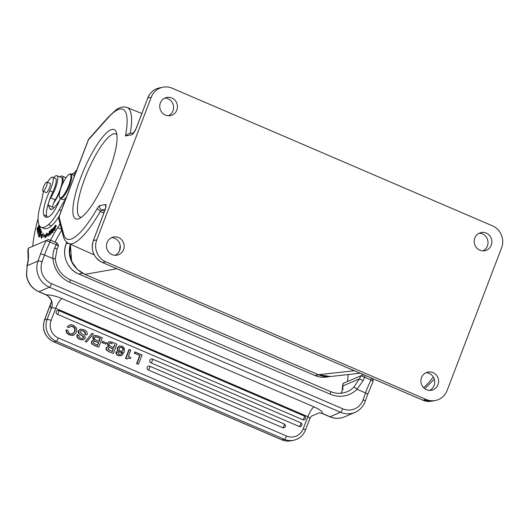 <?xml version="1.0" encoding="UTF-8"?>
<svg xmlns="http://www.w3.org/2000/svg" width="528" height="528" viewBox="0 0 528 528"><rect width="100%" height="100%" fill="white"/><g stroke="black" fill="none" stroke-linecap="round" stroke-linejoin="round"><path stroke-width="0.79" d="M50.734 230.129L49.48 234.287L49.599 231.04L48.008 236.333L49.474 232.003L49.361 235.244L50.879 230.195M38.003 229.66C37.475 231.858 37.607 231.825 38.399 229.555C37.607 231.825 37.475 231.858 38.003 229.66L37.349 231.99L39.633 226.994L39.23 229.251L39.93 226.367L38.504 228.802L38.65 229.739M40.524 227.403L40.022 227.185M38.313 233.343C37.646 233.224 38.108 231.884 39.692 229.337L40.913 229.541M39.692 229.337C40.379 228.908 40.207 229.792 39.178 231.977M39.369 231.99L37.996 233.515L38.894 233.897M39.91 230.809L40.286 228.525L38.089 231.884L37.726 234.155L39.91 230.809M54.661 226.948L55.539 225.707L55.513 226.948L54.12 229.885L54.661 226.948M55.922 225.595C55.262 224.869 54.536 226.34 53.737 230.017C54.16 230.934 54.839 229.812 55.777 226.644L55.783 225.1M54.292 230.254L53.737 230.017L53.876 230.505M39.514 225.753L38.617 227.271L38.577 225.799L38.254 226.347L38.597 226.492M38.254 226.347L38.293 227.812L37.448 229.231L37.409 227.667L37.085 228.208L37.132 230.129L39.626 225.925M37.085 228.208L37.429 228.36M39.257 234.92L38.907 237.032L40.63 234.597L41.428 231.33L40.293 232.69L41.171 231.97L39.184 236.412L39.415 234.986M42.088 236.947L41.864 235.488L42.966 234.841M47.025 235.046L46.127 234.663A56.654 13.906 113.3 0 1 42.847 235.125L43.745 235.508A56.654 13.906 -66.7 0 0 47.025 235.046L47.553 233.561M41.864 235.488L40.966 235.099L41.474 238.425L42.2 236.676A58.337 14.322 -66.7 0 0 45.58 236.194L46.477 236.584M42.847 235.125L43.474 233.627L40.966 235.099M46.127 234.663L46.655 233.178L48.246 234.069L44.959 237.93L45.58 236.201M51.183 229.753L51.018 230.36L52.127 229.317L51.645 231.066L50.642 232.003L50.477 232.604L51.48 231.667L51.044 233.244L49.81 234.848L51.117 233.62L52.529 228.485L51.183 229.753L51.513 229.891M49.975 234.241L50.305 234.386M50.642 232.003L50.972 232.142M40.319 230.426L40.643 231.205L38.399 236.062L41.039 230.789L40.63 229.805L40.319 230.426L41.012 230.729M53.051 232.485L52.114 232.102L53.018 231.462M52.16 232.096L53.295 229.621L52.853 231.396M53.942 227.02L53.44 229.033C52.034 230.842 51.546 232.069 51.975 232.716L52.958 231.713L54.107 227.093M59.789 176.9A16.474 4.046 113.3 0 1 60.707 176.253A16.474 4.046 113.3 0 1 62.086 176.055A16.474 4.046 113.3 0 1 61.888 185.599M60.067 190.931A16.474 4.046 113.3 0 1 53.605 203.036A5.042 1.241 -66.7 0 1 55.189 199.822L50.695 197.894A5.042 1.241 -66.7 0 0 49.045 201.287A21.853 5.366 113.3 0 1 52.807 192.067A11.768 2.891 -66.7 0 0 55.546 178.457L52.549 177.17A11.768 2.891 113.3 0 1 49.81 190.78A21.853 5.366 -66.7 0 0 43.765 214.883A40.887 10.039 -66.7 0 0 45.56 217.061A40.887 10.039 -66.7 0 0 48.286 216.896A40.887 10.039 -66.7 0 0 49.434 216.308A18.493 4.541 -66.7 0 0 60.311 198.587M53.407 208.336L52.866 207.187A5.042 1.241 113.3 0 1 53.605 203.036M47.269 217.206A40.887 10.039 113.3 0 1 46.761 216.17A21.853 5.366 113.3 0 1 48.642 202.501A5.042 1.241 -66.7 0 0 48.371 205.253L49.955 208.633A18.493 4.541 -66.7 0 0 50.681 209.405A18.493 4.541 -66.7 0 0 51.955 209.312A18.493 4.541 -66.7 0 0 55.222 206.395A34.399 8.441 -66.7 0 0 59.836 199.808M73.999 173.369A23.536 5.775 113.3 0 1 76.89 169.739M60.093 223.978A77.332 18.982 113.3 0 1 57.664 227.72A36.986 9.082 -66.7 0 0 50.556 240.181M55.051 242.108A36.986 9.082 113.3 0 1 61.756 230.254M340.936 393.274L342.203 390.984M342.824 389.783L342.962 383.467L362.591 375.038M55.295 258.839A3.359 0.396 175.5 0 0 53.011 258.654C52.648 254.839 53.196 251.328 54.661 248.134L57.064 248.965L55.301 258.845C56.47 268.58 61.354 275.504 69.934 279.616L330.475 391.558C336.164 393.901 341.735 393.947 347.186 391.697A23.536 22.09 66.8 0 0 353.714 387.275L359.456 378.82L363.112 380.655A31.944 7.841 113.3 0 1 364.703 377.269L360.875 375.784L342.962 383.467L342.573 385.948M364.327 375.045L362.683 374.999M362.921 374.9L360.875 375.791M371.29 377.982L370.993 379.975L364.703 377.269L365.006 375.276M363.112 380.655L357.034 389.275L365.541 392.931A31.944 7.841 -66.7 0 1 368.603 385.176A31.944 7.841 -66.7 0 1 370.993 379.969L373.144 381.064M371.897 378.292L372.28 378.668M347.503 381.506A87.417 21.463 113.3 0 1 348.302 374.524M51.48 301.62L50.464 304.524A13.451 3.3 -66.7 0 0 50.391 305.672A13.451 3.3 -66.7 0 0 51.381 308.108L51.863 306.94C52.186 307.085 52.477 302.267 51.421 300.274C47.903 295.759 46.325 293.997 46.695 294.987L38.94 291.694L49.394 287.206A20.176 18.935 -113.2 0 1 37.996 261.05A3.359 0.818 19.6 0 1 42.055 261.881A16.81 15.781 -113.2 0 0 51.553 283.675L342.639 408.738A3.359 0.825 113.3 0 1 340.474 412.269L330.026 416.757A20.176 18.935 66.8 0 0 344.553 416.863C339.682 418.856 334.765 418.829 329.795 416.77A3.359 0.825 -66.7 0 0 330.026 416.757L322.357 413.424L319.249 412.823L311.296 416.222L309.738 418.876L305.428 430.155A3.359 0.535 20.9 0 0 303.25 428.769A13.451 12.857 -101 0 1 286.539 436.022A3.359 0.825 -66.7 0 1 284.387 439.316L281.873 439.804A3.359 0.825 113.3 0 1 281.728 439.791C284.737 441.065 287.826 441.401 291.001 440.801A16.81 16.071 79 0 1 281.873 439.804L53.678 341.761A16.81 16.071 -101 0 1 44.623 319.823L51.493 301.825M57.295 314.252A2.02 0.495 113.3 0 0 58.588 312.279A2.02 0.495 113.3 0 0 58.799 310.537A2.02 0.495 113.3 0 0 58.714 310.53A2.02 1.927 79 0 0 56.08 312.18A2.02 1.927 79 0 0 57.295 314.252L302.861 419.76A2.02 1.927 79 0 0 303.956 419.879A2.02 2.02 0 0 0 304.366 416.044A2.02 0.495 -66.7 0 0 304.28 416.038M151.001 362.815A2.02 0.495 113.3 0 0 152.288 360.842A2.02 0.495 113.3 0 0 152.506 359.099A2.02 0.495 113.3 0 0 152.42 359.093A2.02 1.927 79 0 0 149.787 360.743A2.02 1.927 79 0 0 151.001 362.815L299.251 426.505A2.02 1.927 79 0 0 300.346 426.631A2.02 2.02 0 0 0 300.755 422.796A2.02 0.495 -66.7 0 0 300.67 422.789M148.276 369.943A2.02 0.495 113.3 0 0 149.569 367.97A2.02 0.495 113.3 0 0 149.787 366.234A2.02 0.495 113.3 0 0 149.701 366.221A2.02 1.927 79 0 0 147.061 367.871A2.02 1.927 79 0 0 148.276 369.943L282.737 427.713A2.02 1.927 79 0 0 283.833 427.838A2.02 2.02 0 0 0 284.249 424.004A2.02 0.495 -66.7 0 0 284.163 423.997M69.161 325.294L71.148 324.746L73.465 325.241L76.567 328.06L76.547 332.079L73.821 335.135L69.703 334.91L66.937 332.719L66.429 329.861L67.96 330.521L68.462 332.435L70.171 333.736L72.369 334.026L74.983 331.531L75.121 328.475L73.055 326.443L70.897 326.198L69.062 327.631L67.538 326.971L69.168 325.301L67.148 327.043M66.429 329.861L66.04 329.941L66.548 332.792L69.313 334.99L73.022 335.359M69.703 334.91L69.313 334.983M73.821 335.135L73.438 335.207M70.468 324.826L68.779 325.373M67.538 326.971L69.062 327.624M73.055 326.443L72.666 326.522L74.732 328.555L74.593 331.604L72.191 334.052M70.508 326.271L72.666 326.522M75.121 328.475L74.732 328.555M74.983 331.531L74.593 331.604M73.049 333.821L72.666 333.894M78.903 333.109L78.566 330.812L80.441 329.175L83.747 329.677M81.325 335.023L78.5 333.194L80.942 335.095M83.556 336.739L80.929 335.122L83.173 336.818L83.239 337.834M82.639 338.593L83.629 337.762L83.543 336.752L83.153 336.831M78.349 338.27L77.306 336.712L77.372 334.653L78.896 335.306L79.127 337.082L80.764 338.296L82.579 338.587M82.52 334.191L84.975 336.125L85.219 338.276L83.411 339.893L80.276 339.458L77.966 338.342L79.886 339.537L83.167 339.933M81.173 330.488L80.144 331.34L80.144 332.099L82.526 334.171M85.193 332.231L83.338 330.858L80.916 330.561L82.955 330.937L84.803 332.303L85.041 334.336L85.424 334.257L85.199 332.224L84.81 332.303M83.668 329.624C86.625 330.871 87.721 332.633 86.955 334.917L85.424 334.264M80.342 329.195L78.177 330.891L78.52 333.181M80.441 329.175L80.058 329.248M78.566 330.812L78.177 330.891M78.507 332.369L78.118 332.442M83.681 337.049L83.292 337.128M83.629 337.762L82.196 338.679M77.372 334.653L76.982 334.726L76.923 336.785L77.959 338.342M77.306 336.712L76.916 336.785M80.276 339.458L79.893 339.53M83.411 339.893L83.021 339.973M83.338 330.858L82.949 330.937M86.955 334.917L85.041 334.336M92.07 333.234L93.37 333.795L86.678 341.972L85.364 341.411L92.07 333.234L85.364 341.411M86.678 341.972L84.982 341.484M98.307 342.685L95.548 341.497L98.696 342.606L97.357 345.18M95.938 341.425L94.862 341.075M94.235 341.114L95.548 341.497M94.875 341.062L93.456 341.9L93.529 343.134L97.66 345.312L98.696 342.606M97.878 337.339L100.307 338.382L97.508 337.425M95.165 336.798L97.871 337.352L95.165 336.818M94.499 337.636L95.502 336.752M94.505 337.643L94.492 338.692L95.119 339.55L99.145 341.425L100.307 338.382M99.924 338.461L98.842 341.293M94.565 335.379L97.64 335.881L102.293 337.854L98.743 347.153L92.123 344.223L91.417 342.916L91.489 341.491L92.968 340.237L94.063 340.144M94.103 340.144L92.994 336.95L94.182 335.478L92.605 337.029L93.713 340.223M92.519 344.137L91.799 342.844L91.872 341.411L93.357 340.157M94.571 345.352L92.123 344.223M97.251 335.96L94.175 335.452M91.872 341.411L91.489 341.491M98.743 347.153L94.182 345.437M102.914 341.365L106.451 342.883L105.983 344.124L102.439 342.599L102.914 341.365L102.524 341.438L102.049 342.672L102.439 342.599M105.983 344.124L102.049 342.672M112.952 348.975L110.194 347.794L113.342 348.902L112.002 351.47M110.583 347.714L109.507 347.365M109.124 347.444L110.194 347.794M109.52 347.358L108.101 348.196L108.174 349.424L112.306 351.602L113.342 348.902M110.147 343.042L112.154 343.715M112.517 343.642L110.194 343.015M110.194 343.035L109.144 343.933M109.151 343.933L109.138 344.989L109.765 345.84L113.791 347.714L114.952 344.678M114.569 344.751L113.487 347.582M112.292 342.151L116.939 344.144L113.381 353.45L108.827 351.734L113.381 353.45M108.748 346.441L107.639 343.246L109.21 341.695L112.286 342.177M106.511 347.701L108.002 346.454L108.709 346.434M109.217 351.648L107.151 350.44L106.445 349.133L106.517 347.708L106.135 347.78L106.055 349.213L106.775 350.506M111.896 342.25L108.821 341.748M109.21 341.695L107.25 343.319L108.359 346.513M107.996 346.441L106.128 347.78M107.151 350.44L108.827 351.721M119.823 347.358L121.902 347.365L120.212 347.279L119.11 348.421L119.17 349.985L120.417 351.133L121.909 351.325M123.202 348.572L121.902 347.371M123.248 350.189L123.209 348.572L122.819 348.645L122.859 350.262L121.783 351.344L122.859 350.262M121.513 347.444L122.813 348.652M121.777 355.417L120.714 355.806L118.51 355.516L117.137 354.618L116.391 353.41L116.411 351.727L117.843 352.341L119.09 354.453L120.351 354.578M124.172 352.024L121.79 355.436M121.374 354.116L122.701 352.229L119.797 352.183L117.751 350.368L117.625 347.959L119.42 346.045L122.272 346.21L124.496 348.46L124.179 352.031M119.038 346.117L119.962 345.899L119.044 346.117L117.242 348.031L117.361 350.447M120.245 354.598L119.863 354.671M116.008 353.483L116.747 354.697L118.12 355.595L120.714 355.806M117.137 354.618L116.754 354.691M116.411 351.727L116.021 351.8L116.015 353.483L116.404 353.404M118.51 355.516L118.12 355.595M121.783 355.436L121.4 355.509M117.625 347.959L117.236 348.031M117.751 350.368L117.361 350.44L119.407 352.262M119.797 352.183L121.994 352.453M122.311 352.308L120.985 354.189M128.344 356.479L130.819 357.542L130.456 358.505L128.33 358.037L127.03 358.941L125.928 358.466L129.36 349.483L130.786 350.097L128.344 356.479M129.36 349.483L128.971 349.556L125.539 358.545L125.928 358.466M127.03 358.941L125.539 358.545M130.456 358.499L127.941 358.109M135.161 351.978L142.065 354.941L138.508 364.241L136.983 363.587L140.078 355.469L134.706 353.166L135.161 351.978L134.772 352.051L134.323 353.239L134.706 353.166M140.078 355.469L134.323 353.239M136.983 363.587L136.594 363.66L139.696 355.549M138.508 364.241L136.594 363.66M51.381 308.108L51.341 308.319C52.351 307.626 53.816 307.626 55.717 308.332C57.836 303.118 59.895 299.858 61.908 298.551C56.635 296.155 49.282 294.571 46.695 294.987M303.25 428.769L307.87 416.671C309.613 417.529 310.147 418.387 309.487 419.232M61.908 298.551L314.061 406.89C320.093 409.609 322.859 411.787 322.357 413.424M54.661 248.134A31.944 7.841 113.3 0 1 56.245 244.741L49.962 242.042A31.944 7.841 -66.7 0 0 44.51 254.998L42.055 261.881M50.259 240.049L48.173 239.659L46.127 240.557L49.962 242.042L50.259 240.055L56.549 242.755L57.46 243.652M26.42 275.365L26.578 275.24A20.176 18.935 66.8 0 0 38.94 291.694A3.359 0.825 -66.7 0 1 38.709 291.707C31.825 288.46 27.72 283.008 26.407 275.365L27.139 265.709A25.892 6.356 -66.7 0 0 28.426 255.552L28.222 248.239L48.352 239.587M26.578 275.24L27.146 265.709M56.252 244.741L58.403 245.83M56.245 244.741L56.549 242.755M330.475 391.558A3.359 0.825 113.3 0 1 330.211 394.192L69.676 282.249A26.895 25.245 66.8 0 1 53.011 258.654L44.51 254.998A3.359 0.818 -160.4 0 0 40.451 254.166A35.303 8.666 -66.7 0 1 46.127 240.557L28.222 248.239L27.832 250.721M32.762 246.279A87.417 21.463 113.3 0 1 38.069 218.513M53.658 177.646A14.797 3.63 113.3 0 1 55.915 175.745A14.797 3.63 113.3 0 1 56.932 175.672A14.797 3.63 113.3 0 1 56.806 184.048A14.797 3.63 113.3 0 1 50.695 197.894M56.932 175.672L61.426 177.599A14.797 3.63 113.3 0 1 61.301 185.981A14.797 3.63 113.3 0 1 55.189 199.822M69.267 174.346L70.085 173.989A13.451 3.3 113.3 0 1 70.099 173.989A13.451 3.3 113.3 0 1 71.023 173.917A13.451 3.3 113.3 0 1 69.98 184.444A13.451 3.3 113.3 0 1 61.334 198.568A13.451 3.3 113.3 0 1 60.403 198.634A13.451 3.3 113.3 0 1 59.809 197.901L59.506 197.063A12.778 3.135 113.3 0 1 61.063 187.757A12.778 3.135 113.3 0 1 69.267 174.346A12.778 3.135 113.3 0 1 69.28 174.346A12.778 3.135 113.3 0 1 69.168 184.279A12.778 3.135 113.3 0 1 60.951 197.696A12.778 3.135 113.3 0 1 59.506 197.063M60.403 198.634L62.799 199.663A13.451 3.3 -66.7 0 0 66.488 196.984M74.21 176.755A13.451 3.3 -66.7 0 0 73.418 174.946L71.023 173.917M45.844 182.695A4.957 1.214 113.3 0 1 46.913 182.068A4.957 1.214 113.3 0 1 46.636 185.632A4.957 1.214 113.3 0 1 44.062 190.555A4.957 1.214 113.3 0 1 42.999 191.182A4.957 1.214 113.3 0 1 43.27 187.618A4.957 1.214 113.3 0 1 45.844 182.695M45.936 192.443A5.042 1.241 -66.7 0 0 46.108 192.608A5.042 1.241 -66.7 0 0 46.451 192.588C48.444 191.869 51.836 182.365 49.744 183.368M65.67 199.122A50.437 12.382 -66.7 0 0 59.189 209.814A33.62 8.257 113.3 0 1 48.457 224.578A51.982 12.758 113.3 0 1 44.642 227.047A51.982 12.758 113.3 0 1 41.177 227.258A51.982 12.758 113.3 0 1 38.069 218.856A33.62 8.257 113.3 0 1 40.577 204.481A33.62 8.257 -66.7 0 0 42.695 195.136A11.768 2.891 113.3 0 1 43.567 191.426M71.854 174.28A15.127 3.716 113.3 0 1 73.075 173.461A15.127 3.716 113.3 0 1 74.085 173.402A15.127 3.716 113.3 0 1 74.917 174.907M47.5 182.318A11.768 2.891 113.3 0 1 51.764 177.217A11.768 2.891 113.3 0 1 52.549 177.17M41.177 227.258L44.174 228.538A51.982 12.758 -66.7 0 0 47.639 228.334A51.982 12.758 -66.7 0 0 51.447 225.865A33.62 8.257 -66.7 0 0 59.09 216.348M111.659 237.593A9.247 8.837 -101 0 1 114.701 238.293A9.247 8.837 -101 0 1 120.305 246.748A9.247 8.837 -101 0 1 115.104 255.288M118.569 237.541A9.247 8.837 79 0 0 113.553 236.993A9.247 8.837 79 0 0 106.498 245.104A9.247 8.837 79 0 0 112.061 254.595A9.247 8.837 79 0 0 117.084 255.143A9.247 8.837 79 0 0 124.139 247.031A9.247 8.837 79 0 0 118.569 237.541M426.103 372.695A9.247 8.837 -101 0 1 429.145 373.395A9.247 8.837 -101 0 1 434.742 381.85A9.247 8.837 -101 0 1 429.548 390.39M433.013 372.643A9.247 8.837 79 0 0 427.99 372.088A9.247 8.837 79 0 0 420.935 380.2A9.247 8.837 79 0 0 426.505 389.69A9.247 8.837 79 0 0 431.528 390.245A9.247 8.837 79 0 0 438.583 382.133A9.247 8.837 79 0 0 433.013 372.643M58.832 219.14L58.905 219.47M59.063 216.454L58.826 219.133L59.44 216.058M88.183 140.237L89.12 138.739M128.264 133.874L125.473 135.96A70.653 17.345 113.3 0 0 119.863 109.072A70.653 17.345 113.3 0 0 107.976 117.909A3.359 2.627 -138.3 0 1 108.458 116.959L89.206 138.593M479.384 233.165A9.247 8.837 -101 0 1 482.427 233.864A9.247 8.837 -101 0 1 488.024 242.319A9.247 8.837 -101 0 1 482.83 250.859M486.295 233.112A9.247 8.837 79 0 0 481.272 232.558A9.247 8.837 79 0 0 474.217 240.669A9.247 8.837 79 0 0 479.787 250.166A9.247 8.837 79 0 0 484.803 250.714A9.247 8.837 79 0 0 491.858 242.603A9.247 8.837 79 0 0 486.295 233.112M164.941 98.063A9.247 8.837 -101 0 1 167.983 98.762A9.247 8.837 -101 0 1 173.58 107.217A9.247 8.837 -101 0 1 168.386 115.764M171.851 98.01A9.247 8.837 79 0 0 166.828 97.462A9.247 8.837 79 0 0 159.773 105.574A9.247 8.837 79 0 0 165.343 115.064A9.247 8.837 79 0 0 170.366 115.612A9.247 8.837 79 0 0 177.421 107.501A9.247 8.837 79 0 0 171.851 98.01M492.545 225.872A16.81 16.071 -101 0 1 501.6 247.804L447.137 390.436A16.81 16.071 -101 0 1 435.369 400.508A16.81 16.071 -101 0 1 426.241 399.505L105.811 261.835A16.81 16.071 -101 0 1 96.756 239.897L151.219 97.264A16.81 16.071 -101 0 1 162.987 87.199A16.81 16.071 -101 0 1 172.115 88.196L492.545 225.872M136.125 128.456C136.092 128.568 134.851 131.723 133.188 133.571L136.237 128.311L147.84 97.924A16.81 16.071 -101 0 1 159.601 87.859C153.971 89.126 150.031 92.499 147.761 97.97L151.219 97.264M105.765 206.765A3.359 3.214 -101 0 1 105.818 204.448C106.227 205.524 105.943 207.431 104.973 210.17L104.933 210.283M103.831 213.015L100.307 211.451L101.6 209.986C99.957 208.976 99.37 207.517 99.832 205.61L105.818 204.448L105.765 206.026M99.832 205.61C99.356 205.531 98.492 206.507 97.244 208.547A70.653 17.345 113.3 0 1 70.099 239.382A70.653 17.345 113.3 0 1 63.598 234.122A3.359 3.109 165.2 0 0 63.347 236.267C64.145 239.666 65.914 242.068 68.66 243.474L94.189 254.879M120.206 245.586L119.526 250.747M84.744 274.322L84.85 274.369C78.745 271.61 74.316 267.069 71.57 260.753L70.389 244.246M112.088 129.419A48.583 11.926 113.3 0 1 116.312 132.231A48.583 11.926 113.3 0 1 105.943 178.933A48.583 11.926 113.3 0 1 79.2 218.605A48.583 11.926 113.3 0 1 80.249 178.966A48.583 11.926 113.3 0 1 112.088 129.419M76.19 268.184A23.199 22.183 -101 0 1 70.132 245.071M330.337 376.51L318.49 374.755L84.85 274.369L116.932 268.752M116.893 134.752A45.223 11.101 -66.7 0 0 115.83 133.96A45.223 11.101 -66.7 0 0 113.903 133.808A45.223 11.101 -66.7 0 0 86.335 174.583A45.223 11.101 -66.7 0 0 80.124 217.061A45.223 11.101 -66.7 0 0 81.424 217.292M63.598 234.122L59.024 216.817L88.394 139.907L107.976 117.909M49.955 208.633L51.737 209.398M48.371 205.253L52.866 207.187M61.525 229.376L57.664 227.72M342.593 387.176L342.929 385.915L359.456 378.82A35.303 8.666 -66.7 0 1 360.868 375.784M353.714 387.275A3.359 1.089 45 0 1 357.034 389.275A26.895 25.245 66.8 0 1 330.211 394.192M365.185 401.399A3.359 0.818 19.6 0 0 363.086 399.808L365.541 392.931A3.359 0.818 19.6 0 1 367.64 394.515L365.185 401.399C363.277 406.52 359.878 410.183 355.001 412.375L344.553 416.863M51.553 283.675A3.359 0.825 113.3 0 1 49.394 287.206L340.474 412.269A20.176 18.935 66.8 0 0 355.001 412.375M363.086 399.808A16.81 15.781 -113.2 0 1 342.639 408.738M38.709 291.707L46.193 294.928A3.359 0.825 -66.7 0 0 46.424 294.908M302.861 419.76A2.02 0.495 -66.7 0 0 304.148 417.787A2.02 0.495 -66.7 0 0 304.366 416.044L58.799 310.537A2.02 2.02 0 0 0 57.618 310.411M299.251 426.505A2.02 0.495 -66.7 0 0 300.538 424.532A2.02 0.495 -66.7 0 0 300.755 422.796L152.506 359.099A2.02 2.02 0 0 0 151.325 358.974M282.737 427.713A2.02 0.495 -66.7 0 0 284.031 425.74A2.02 0.495 -66.7 0 0 284.249 424.004L149.787 366.234A2.02 2.02 0 0 0 148.606 366.102M66.548 332.792L66.937 332.719M92.994 336.95L92.605 337.029M91.799 342.844L91.417 342.916M107.639 343.246L107.25 343.319M106.445 349.133L106.062 349.213M51.341 308.319L47.137 319.334A3.359 0.535 20.9 0 1 51.097 320.43L55.717 308.332L307.87 416.671C309.989 411.457 312.048 408.197 314.061 406.89M305.428 430.155C303.158 435.64 299.191 439.025 293.515 440.312A16.81 16.071 -101 0 1 284.387 439.316L56.192 341.273A16.81 16.071 -101 0 1 47.137 319.334L44.623 319.823A3.359 0.535 20.9 0 0 44.477 319.909C41.765 329.65 44.788 336.93 53.533 341.748A3.359 0.825 -66.7 0 0 53.678 341.761L56.192 341.273A3.359 0.825 -66.7 0 0 58.344 337.979A13.451 12.857 -101 0 1 51.097 320.43M58.344 337.979L286.539 436.022M319.249 412.823L322.304 413.556A3.359 0.825 -66.7 0 0 322.535 413.536M40.451 254.166L37.996 261.05L27.139 265.709M26.882 266.165C27.898 261.987 28.301 258.997 28.076 257.202A3.359 2.99 -6.2 0 1 28.426 255.552M69.934 279.616A3.359 0.825 113.3 0 1 69.676 282.249M48.642 202.501L49.045 201.287M48.457 224.578L51.447 225.865M59.189 209.814L61.248 210.698M43.765 214.883L46.761 216.17M49.81 190.78L52.807 192.067M108.458 116.959L115.85 110.062C119.566 107.151 123.314 106.286 127.096 107.461A74.019 18.17 113.3 0 1 130.231 133.478M133.439 133.254A3.359 3.214 79 0 0 132.488 134.594L125.473 135.96M147.787 98.05L136.158 128.357M435.369 400.508L431.99 401.161A16.81 16.071 -101 0 1 422.855 400.165L426.241 399.505M423.575 387.671A74.019 18.17 -66.7 0 0 433.297 376.992M97.244 208.547L100.307 211.451A74.019 18.17 113.3 0 1 71.867 243.751A74.019 18.17 113.3 0 1 68.66 243.474M93.324 240.682L93.37 240.557A16.81 16.071 79 0 0 102.425 262.495A1.683 0.416 113.3 0 1 102.353 262.489A1.683 0.416 113.3 0 1 102.3 262.436M104.973 210.17L93.37 240.557L96.756 239.897M104.498 211.273L101.6 209.979L105.23 209.273M422.73 400.112A1.683 0.416 -66.7 0 0 422.783 400.158A1.683 0.416 -66.7 0 0 422.855 400.165L102.425 262.495L105.811 261.835M78.626 273.966L314.978 375.514A23.199 22.183 79 0 0 327.584 376.893C323.255 377.705 319.044 377.243 314.939 375.514L318.589 374.814M314.906 375.481L78.659 273.992C67.498 269.537 61.519 255.057 66.165 243.751L66.205 243.725A23.199 22.183 79 0 0 78.698 273.999L82.533 273.253M66.766 242.273L66.205 243.725L68.323 243.316M318.391 374.708L354.334 370.748M55.018 230.267L54.12 229.885M56.437 226.09L55.539 225.707M40.082 236.795L39.184 236.412M42.068 232.36L41.171 231.97M62.086 176.055L66 177.738M342.586 385.499L342.19 391.03M372.293 378.668L373.27 381.064M373.237 381.124L367.64 394.515M46.193 294.928C51.355 297.739 51.454 301.369 51.414 301.178L51.493 301.871M51.473 301.587L44.477 319.909M53.533 341.748L281.728 439.791M293.515 440.312L291.001 440.801M322.304 413.556L329.795 416.77M340.864 393.274L342.184 391.063M57.064 248.965L58.496 245.89M57.592 243.547L58.522 245.837M28.076 257.202L27.839 250.272M46.913 182.068L50.206 183.487M42.999 191.182L46.345 192.621M74.085 173.402L75.293 173.923M58.898 219.45L58.753 218.249M88.077 140.448L59.05 216.454M89.575 138.237A6.475 6.475 0 0 0 88.235 140.131M133.795 132.785L128.264 133.861M159.601 87.859L162.987 87.199M424.783 388.714L434.3 379.183M127.096 107.461L141.821 113.54M58.892 219.43L63.347 236.267M104.9 210.217L93.298 240.596C90.592 250.371 93.608 257.664 102.353 262.489L422.783 400.158L431.99 401.161M105.758 205.953C105.983 205.504 105.56 208.824 104.92 210.177M328.825 376.649L327.584 376.893M66.739 242.246L66.165 243.751M70.336 244.226L69.643 253.282L72.085 262.053L77.365 269.399L84.784 274.362L318.43 374.748C322.304 376.391 326.317 376.985 330.455 376.517M330.33 376.537L360.063 373.21"/></g></svg>
